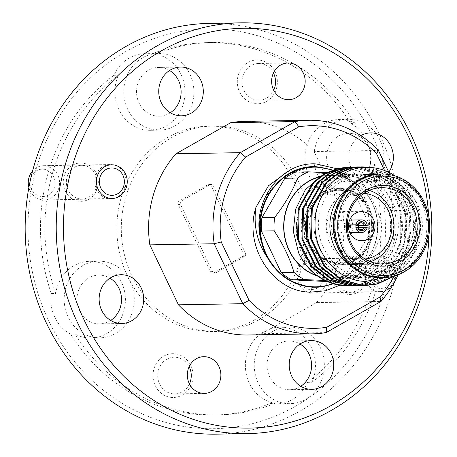 <?xml version="1.0" encoding="UTF-8"?>
<svg xmlns="http://www.w3.org/2000/svg" width="457" height="457" viewBox="0 0 457 457"><rect width="100%" height="100%" fill="white"/><g stroke="black" fill="none" stroke-linecap="round" stroke-linejoin="round"><path stroke-width="0.34" stroke-dasharray="2.29 1.71" d="M48.311 194.996A13.693 12.522 -91 0 1 31.413 189.141A13.693 12.522 -91 0 1 36.714 170.684A13.693 12.522 -91 0 1 53.606 176.533A13.693 12.522 -91 0 1 48.311 194.996M28.871 187.541A17.12 15.652 89 0 0 44.198 199.932A17.12 15.652 89 0 0 51.15 198.012A17.12 15.652 89 0 0 59.062 178.63A17.12 15.652 89 0 0 43.604 165.702A17.12 15.652 89 0 0 36.651 167.622A17.12 15.652 89 0 0 32.596 170.935M117.712 196.853A17.12 15.652 -91 0 1 110.765 198.772A17.12 15.652 -91 0 1 95.302 185.845A17.12 15.652 -91 0 1 103.219 166.462A17.12 15.652 -91 0 1 110.166 164.543A17.12 15.652 -91 0 1 125.629 177.47A17.12 15.652 -91 0 1 117.712 196.853M317.107 288.11A13.693 12.522 -91 0 1 300.215 282.255A13.693 12.522 -91 0 1 305.51 263.798A13.693 12.522 -91 0 1 322.408 269.647A13.693 12.522 -91 0 1 317.107 288.11M305.447 260.736A17.12 15.652 89 0 0 297.536 280.118A17.12 15.652 89 0 0 312.994 293.046A17.12 15.652 89 0 0 319.946 291.126A17.12 15.652 89 0 0 327.858 271.744A17.12 15.652 89 0 0 312.399 258.816A17.12 15.652 89 0 0 305.447 260.736M374.854 262.592A13.693 12.522 89 0 0 369.553 281.049A13.693 12.522 89 0 0 386.451 286.905A13.693 12.522 89 0 0 391.746 268.442A13.693 12.522 89 0 0 374.854 262.592M386.513 289.967A17.12 15.652 -91 0 1 379.561 291.886A17.12 15.652 -91 0 1 364.098 278.959A17.12 15.652 -91 0 1 372.015 259.576A17.12 15.652 -91 0 1 378.967 257.657A17.12 15.652 -91 0 1 394.425 270.584A17.12 15.652 -91 0 1 386.513 289.967M392.06 175.134L405.69 181.001L416.687 190.86L427.689 214.699L426.29 241.525L423.313 249.271L414.739 261.981L421.645 252.59C438.72 224.753 423.205 181.343 392.546 175.237M370.513 261.735A37.308 34.109 -91 0 1 360.619 263.518A37.308 34.109 -91 0 1 358.539 263.483A37.308 34.109 -91 0 1 325.864 225.667A37.308 34.109 -91 0 1 359.328 188.912A37.308 34.109 -91 0 1 361.407 188.947A37.308 34.109 -91 0 1 369.267 190.352M340.882 189.307A37.308 34.109 89 0 0 338.797 189.272A37.308 34.109 89 0 0 305.339 226.026A37.308 34.109 89 0 0 338.009 263.843A37.308 34.109 89 0 0 340.094 263.878A37.308 34.109 89 0 0 373.552 227.118A37.308 34.109 89 0 0 340.882 189.307M365.057 258.988A32.995 30.168 -91 0 1 360.453 259.148A32.995 30.168 -91 0 1 331.582 224.695A32.995 30.168 -91 0 1 362.989 193.225A32.995 30.168 -91 0 1 363.921 193.288M350.485 218.343A14.555 13.31 89 0 0 340.094 212.031A14.555 13.31 89 0 0 339.277 212.019A14.555 13.31 89 0 0 326.224 226.358A14.555 13.31 89 0 0 338.974 241.113A14.555 13.31 89 0 0 339.785 241.125A14.555 13.31 89 0 0 350.765 234.412M351.627 232.682A14.555 13.31 89 0 0 351.41 220.046M339.774 220.257A6.318 5.775 89 0 0 339.42 220.251A6.318 5.775 89 0 0 333.753 226.478A6.318 5.775 89 0 0 339.288 232.881A6.318 5.775 89 0 0 339.642 232.887A6.318 5.775 89 0 0 345.309 226.666A6.318 5.775 89 0 0 339.774 220.257M348.44 227.112L347.08 227.135A6.318 5.775 -91 0 1 347.166 224.981L348.457 224.958M358.202 227.523L355.763 227.569A3.45 3.153 89 0 0 355.912 226.992M350.479 225.107A3.45 3.153 89 0 0 347.703 222.987A3.45 3.153 89 0 0 347.509 222.982A3.45 3.153 89 0 0 344.412 226.381A3.45 3.153 89 0 0 347.434 229.877A3.45 3.153 89 0 0 347.628 229.882A3.45 3.153 89 0 0 350.668 227.072M340.842 190.301A36.309 33.195 89 0 0 338.814 190.266A36.309 33.195 89 0 0 306.247 226.038A36.309 33.195 89 0 0 338.049 262.844A36.309 33.195 89 0 0 340.077 262.878A36.309 33.195 89 0 0 372.638 227.106A36.309 33.195 89 0 0 340.842 190.301M339.968 190.318A36.309 33.195 89 0 0 337.94 190.283A36.309 33.195 89 0 0 305.373 226.055A36.309 33.195 89 0 0 337.175 262.861A36.309 33.195 89 0 0 339.203 262.895A36.309 33.195 89 0 0 371.764 227.123A36.309 33.195 89 0 0 339.968 190.318M319.66 176.693A51.435 47.025 -91 0 1 332.685 175.345A51.435 47.025 -91 0 1 377.693 229.048A51.435 47.025 -91 0 1 328.732 278.107A51.435 47.025 -91 0 1 317.518 276.045M326.469 172.632L351.17 173.974L338.42 174.197L295.696 172.083M316.947 275.634A51.218 46.825 89 0 0 328.737 277.89A51.218 46.825 89 0 0 331.599 277.936A51.218 46.825 89 0 0 377.533 227.477A51.218 46.825 89 0 0 332.679 175.562A51.218 46.825 89 0 0 329.817 175.517A51.218 46.825 89 0 0 319.043 177.082M341.842 277.662A51.218 46.825 -91 0 1 296.987 225.747A51.218 46.825 -91 0 1 342.921 175.288A51.218 46.825 -91 0 1 345.783 175.334A51.218 46.825 -91 0 1 390.638 227.249A51.218 46.825 -91 0 1 344.704 277.707A51.218 46.825 -91 0 1 341.842 277.662M342.447 169.427L348.365 169.473C375.054 170.644 397.978 198.058 396.07 227.586C395.619 257.171 370.056 282.677 342.721 280.05C314.49 278.998 291.48 247.551 297.398 217.549C290.321 248.831 314.49 282.495 344.595 285.111L352.604 285.454A59.307 54.217 -91 0 1 348.12 285.734M321.071 175.854L325.51 173.591M336.026 170.233L337.569 169.958M361.144 285.511L372.084 284.128L385.331 278.976L397.327 269.99L412.734 244.118L414.276 213.448L401.646 186.188L385.085 172.603L364.56 166.931L361.31 166.879M350.787 167.131L350.37 167.119M348.605 167.102L348.205 167.108M350.787 167.096L351.21 167.102M355.158 167.056L354.741 167.045M352.97 167.028L352.576 167.034M355.158 167.016L355.575 167.028M359.528 166.982L359.105 166.965M357.34 166.948L356.94 166.954M359.522 166.942L361.03 166.994L381.555 172.666L398.116 186.25L410.746 213.51L409.204 244.181L393.797 270.053L381.801 279.038L368.553 284.191L359.402 285.511M352.604 285.454C372.958 284.083 393.86 266.037 399.629 244.346C411.117 209.083 386.062 167.69 351.456 167.159M352.29 167.148L372.815 172.82L389.375 186.405L402.011 213.659L400.469 244.335L385.057 270.207L373.066 279.193L359.819 284.34L350.662 285.659M352.41 285.659L352.85 285.654M354.615 285.579L363.349 284.283L376.597 279.13L388.587 270.144L403.999 244.272L405.542 213.602L392.906 186.342L376.345 172.757L355.82 167.085M356.66 167.068L377.185 172.74L393.745 186.325L406.382 213.585L404.833 244.255L389.427 270.127L377.431 279.113L364.189 284.265L355.032 285.585M356.774 285.585L367.719 284.203L380.967 279.056L392.957 270.07L408.364 244.198L409.912 213.522L397.276 186.267L380.715 172.683L360.19 167.011M370.724 167.485L388.319 173.934L402.48 186.176L415.116 213.436L413.568 244.107L398.161 269.978L386.171 278.964L372.923 284.117L363.766 285.436M348.594 187.753A45.826 41.895 -91 0 1 370.97 180.189A45.826 41.895 -91 0 1 373.529 180.235A45.826 41.895 -91 0 1 413.625 228.083A45.826 41.895 -91 0 1 372.564 271.829A45.826 41.895 -91 0 1 370.004 271.789A45.826 41.895 -91 0 1 349.936 265.049M385.742 277.565L398.384 269.693L408.432 258.216L415.036 244.078L417.612 228.494L414.859 209.089L405.873 192.134L391.866 179.984L374.78 174.408M378.442 174.054L395.008 180.058L408.529 192.477L417.281 209.42L420.269 228.763L419.966 234.789L417.938 244.032L409.518 261.593L395.768 275.588M419.966 234.789A59.307 54.217 89 0 0 420.48 228.786A59.307 54.217 89 0 0 395.094 175.951M378.739 271.641A45.826 41.895 -91 0 1 338.608 225.187A45.826 41.895 -91 0 1 379.704 180.041A45.826 41.895 -91 0 1 382.263 180.081A45.826 41.895 -91 0 1 422.399 226.529A45.826 41.895 -91 0 1 381.298 271.681A45.826 41.895 -91 0 1 378.739 271.641M337.1 264.717A38.171 34.898 89 0 0 339.231 264.752A38.171 34.898 89 0 0 373.466 227.146A38.171 34.898 89 0 0 340.037 188.455A38.171 34.898 89 0 0 337.906 188.421A38.171 34.898 89 0 0 303.677 226.026A38.171 34.898 89 0 0 337.1 264.717M336.7 168.69L358.854 186.513L371.107 213.63L372.015 234.852L366.634 255.246L355.535 272.64L339.905 285.197M295.405 406.29A199.932 182.789 -91 0 1 48.739 320.848A199.932 182.789 -91 0 1 126.092 51.327A199.932 182.789 -91 0 1 372.758 136.769A199.932 182.789 -91 0 1 295.405 406.29M216.532 434.15A205.41 187.798 89 0 0 299.941 411.117A205.41 187.798 89 0 0 394.922 178.521A205.41 187.798 89 0 0 209.403 23.387M163.76 356.134A21.913 20.034 -91 0 1 190.792 365.497A21.913 20.034 -91 0 1 182.314 395.031A21.913 20.034 -91 0 1 155.283 385.668A21.913 20.034 -91 0 1 163.76 356.134M189.444 383.914A18.349 16.778 -91 0 1 182.252 391.849A18.349 16.778 -91 0 1 174.803 393.905A18.349 16.778 -91 0 1 158.225 380.047A18.349 16.778 -91 0 1 166.714 359.271A18.349 16.778 -91 0 1 174.163 357.208A18.349 16.778 -91 0 1 189.141 366.685M248.06 62.432A21.913 20.034 -91 0 1 275.091 71.795A21.913 20.034 -91 0 1 266.614 101.328A21.913 20.034 -91 0 1 239.582 91.966A21.913 20.034 -91 0 1 248.06 62.432M273.737 90.212A18.349 16.778 -91 0 1 266.545 98.146A18.349 16.778 -91 0 1 259.096 100.203A18.349 16.778 -91 0 1 242.524 86.344A18.349 16.778 -91 0 1 251.007 65.568A18.349 16.778 -91 0 1 258.456 63.506A18.349 16.778 -91 0 1 273.44 72.983M72.669 165.154A19.171 17.526 -91 0 1 96.324 173.352A19.171 17.526 -91 0 1 88.904 199.195A19.171 17.526 -91 0 1 65.254 190.997A19.171 17.526 -91 0 1 72.669 165.154M74.6 167.205A16.846 15.401 -91 0 1 81.437 165.32A16.846 15.401 -91 0 1 96.65 178.036A16.846 15.401 -91 0 1 88.864 197.11A16.846 15.401 -91 0 1 82.026 199.001A16.846 15.401 -91 0 1 66.813 186.279A16.846 15.401 -91 0 1 74.6 167.205M341.47 258.268A19.171 17.526 -91 0 1 365.12 266.46A19.171 17.526 -91 0 1 357.705 292.309A19.171 17.526 -91 0 1 334.05 284.111A19.171 17.526 -91 0 1 341.47 258.268M343.396 260.319A16.846 15.401 -91 0 1 350.233 258.428A16.846 15.401 -91 0 1 365.451 271.15A16.846 15.401 -91 0 1 357.66 290.224A16.846 15.401 -91 0 1 350.822 292.114A16.846 15.401 -91 0 1 335.609 279.393A16.846 15.401 -91 0 1 343.396 260.319M392.454 285.602A16.846 15.401 -91 0 1 387.782 289.698A16.846 15.401 -91 0 1 380.944 291.589A16.846 15.401 -91 0 1 365.731 278.867A16.846 15.401 -91 0 1 373.518 259.793A16.846 15.401 -91 0 1 380.355 257.908A16.846 15.401 -91 0 1 394.762 281.535M110.685 320.437A24.375 22.284 -91 0 1 109.549 321.134A24.375 22.284 -91 0 1 99.649 323.87A24.375 22.284 -91 0 1 77.633 305.459A24.375 22.284 -91 0 1 88.904 277.856A24.375 22.284 -91 0 1 98.803 275.125A24.375 22.284 -91 0 1 109.954 278.17M300.757 386.279A24.375 22.284 -91 0 1 299.615 386.976A24.375 22.284 -91 0 1 289.715 389.707A24.375 22.284 -91 0 1 267.699 371.301A24.375 22.284 -91 0 1 278.97 343.698A24.375 22.284 -91 0 1 288.87 340.968A24.375 22.284 -91 0 1 300.021 344.007M338.58 136.02A24.375 22.284 -91 0 1 348.474 133.284A24.375 22.284 -91 0 1 370.49 151.695A24.375 22.284 -91 0 1 359.219 179.298A24.375 22.284 -91 0 1 349.325 182.029A24.375 22.284 -91 0 1 327.309 163.623A24.375 22.284 -91 0 1 338.58 136.02M388.776 172.163A24.375 22.284 -91 0 1 381.412 178.91A24.375 22.284 -91 0 1 371.512 181.646A24.375 22.284 -91 0 1 349.496 163.235A24.375 22.284 -91 0 1 360.767 135.632A24.375 22.284 -91 0 1 360.79 135.62M170.295 112.759A24.375 22.284 -91 0 1 169.153 113.456A24.375 22.284 -91 0 1 159.253 116.187A24.375 22.284 -91 0 1 137.237 97.781A24.375 22.284 -91 0 1 148.508 70.178A24.375 22.284 -91 0 1 158.408 67.447A24.375 22.284 -91 0 1 169.558 70.487M70.664 334.204A38.342 35.058 -91 0 1 51.293 293.583L55.731 293.508A38.342 35.058 -91 0 1 74.114 265.614A38.342 35.058 -91 0 1 89.686 261.313A38.342 35.058 -91 0 1 124.315 290.269A38.342 35.058 -91 0 1 106.584 333.69A38.342 35.058 -91 0 1 91.017 337.986A38.342 35.058 -91 0 1 75.102 334.124A186.239 170.272 -91 0 0 218.423 414.945L213.985 415.019A186.239 170.272 -91 0 1 70.664 334.204L75.102 334.124M82.991 265.46A38.342 35.058 -91 0 1 98.558 261.158A38.342 35.058 -91 0 1 133.187 290.115A38.342 35.058 -91 0 1 115.461 333.536A38.342 35.058 -91 0 1 99.889 337.832A38.342 35.058 -91 0 1 65.26 308.875A38.342 35.058 -91 0 1 82.991 265.46M321.454 181.418A38.342 35.058 -91 0 1 332.662 123.619A38.342 35.058 -91 0 1 348.234 119.323A38.342 35.058 -91 0 1 382.863 148.279A38.342 35.058 -91 0 1 365.137 191.694A38.342 35.058 -91 0 1 349.565 195.996L340.688 196.15A38.342 35.058 -91 0 0 356.26 191.849A38.342 35.058 -91 0 0 374.643 163.954L370.21 164.034A186.239 170.272 -91 0 1 307.55 382.355A38.342 35.058 -91 0 1 292.217 399.607A38.342 35.058 -91 0 1 276.645 403.908A38.342 35.058 -91 0 1 270.47 403.417A186.239 170.272 -91 0 1 213.985 415.019M307.55 382.355L311.982 382.275A38.342 35.058 -91 0 0 279.753 327.155A38.342 35.058 -91 0 0 264.18 331.451A38.342 35.058 -91 0 0 245.82 371.552A38.342 35.058 -91 0 0 274.908 403.337L270.47 403.417M273.058 331.296A38.342 35.058 -91 0 1 288.63 327.001A38.342 35.058 -91 0 1 323.259 355.957A38.342 35.058 -91 0 1 305.527 399.372A38.342 35.058 -91 0 1 289.961 403.674A38.342 35.058 -91 0 1 255.326 374.717A38.342 35.058 -91 0 1 273.058 331.296M159.499 130.154A38.342 35.058 -91 0 1 124.864 101.197A38.342 35.058 -91 0 1 142.595 57.782A38.342 35.058 -91 0 1 158.168 53.48A38.342 35.058 -91 0 1 192.797 82.437A38.342 35.058 -91 0 1 175.065 125.858A38.342 35.058 -91 0 1 159.499 130.154L150.621 130.308A38.342 35.058 -91 0 0 166.188 126.012A38.342 35.058 -91 0 0 184.554 85.91A38.342 35.058 -91 0 0 155.466 54.126L151.027 54.2A186.239 170.272 -91 0 1 207.512 42.598A186.239 170.272 -91 0 1 350.833 123.413A38.342 35.058 -91 0 1 370.21 164.034M350.833 123.413L355.272 123.339A38.342 35.058 -91 0 0 339.357 119.477A38.342 35.058 -91 0 0 323.79 123.773A38.342 35.058 -91 0 0 315.753 185.399M51.293 293.583A186.239 170.272 -91 0 1 113.953 75.262A38.342 35.058 -91 0 1 129.285 58.01A38.342 35.058 -91 0 1 144.852 53.709A38.342 35.058 -91 0 1 151.027 54.2M258.673 319.906A102.705 93.896 -91 0 1 216.972 331.422A102.705 93.896 -91 0 1 124.213 253.858A102.705 93.896 -91 0 1 171.701 137.557A102.705 93.896 -91 0 1 213.402 126.041A102.705 93.896 -91 0 1 306.161 203.605A102.705 93.896 -91 0 1 258.673 319.906M254.235 319.98A102.705 93.896 -91 0 1 212.534 331.496A102.705 93.896 -91 0 1 119.774 253.932A102.705 93.896 -91 0 1 167.262 137.637A102.705 93.896 -91 0 1 208.963 126.121A102.705 93.896 -91 0 1 301.729 203.685A102.705 93.896 -91 0 1 254.235 319.98M245.392 252.989L213.385 185.89A2.736 2.502 89 0 0 210.009 184.719L181.6 200.857A2.736 2.502 89 0 0 180.544 204.547L212.551 271.652A2.736 2.502 89 0 0 215.927 272.823L244.335 256.685A2.736 2.502 89 0 0 245.392 252.989L243.175 253.029L211.168 185.925A2.736 2.502 89 0 0 207.792 184.754L210.009 184.719M113.953 75.262L118.386 75.188A186.239 170.272 -91 0 0 55.731 293.508M274.908 403.337A186.239 170.272 -91 0 1 218.423 414.945M374.643 163.954A186.239 170.272 -91 0 1 311.982 382.275M388.856 172.329L407.01 210.397L342.664 211.517L314.068 151.57L378.419 150.45M314.068 151.57A106.812 97.655 89 0 0 244.398 121.396M393.5 277.119A101.334 92.645 89 0 0 404.411 212.082L407.01 210.397A106.812 97.655 -91 0 1 398.121 274.754M326.144 332.576L261.798 333.696L316.518 302.603L380.87 301.489M316.518 302.603A106.812 97.655 89 0 0 342.664 211.517M248.105 334.987A106.812 97.655 89 0 0 261.798 333.696M311.771 166.788A60.255 55.086 -91 0 1 323.333 167.925L315.273 166.845L311.771 166.788A60.255 55.086 -91 0 0 307.464 167.051L287.744 171.552M371.107 213.63C363.583 187.884 347.657 172.649 323.333 167.925M404.411 212.082L384.577 170.501M428.963 234.909A199.932 182.789 89 0 0 428.62 215.133M155.466 54.126A186.239 170.272 -91 0 1 211.951 42.518A186.239 170.272 -91 0 1 355.272 123.339M150.621 130.308A38.342 35.058 -91 0 1 118.386 75.188M340.688 196.15A38.342 35.058 -91 0 1 323.996 191.854M320.82 189.821A38.342 35.058 -91 0 1 320.271 189.421M318.089 187.644A38.342 35.058 -91 0 1 317.598 187.204M212.551 271.652L210.329 271.692L178.321 204.587L180.544 204.547M210.329 271.692A2.736 2.502 89 0 0 213.71 272.858L215.927 272.823M244.335 256.685L242.113 256.72L213.71 272.858M242.113 256.72A2.736 2.502 89 0 0 243.175 253.029M181.6 200.857L179.384 200.891L207.792 184.754M179.384 200.891A2.736 2.502 89 0 0 178.321 204.587M349.565 195.996A38.342 35.058 -91 0 1 327.252 187.741M324.476 185.079A38.342 35.058 -91 0 1 324.047 184.617M322.385 182.651A38.342 35.058 -91 0 1 322.025 182.183M307.464 167.051L288.71 172.963L273.063 186.033L262.906 204.028L259.205 227.346M311.965 166.788L286.425 174.465L267.488 194.562L259.987 217.343L261.57 242.273M331.999 170.181A59.844 54.714 -91 0 1 369.696 226.689A59.844 54.714 -91 0 1 332.862 283.62M327.252 281.563L334.267 281.912A58.764 53.726 89 0 0 345.138 275.737L368.056 236.338A58.764 53.726 89 0 0 368.571 222.936L348.771 181.423A58.764 53.726 89 0 0 338.42 174.197M334.267 281.912L347.023 281.689L327.629 280.598M368.056 236.338L380.812 236.115C375.763 249.185 368.125 262.318 357.894 275.514L345.138 275.737M348.771 181.423L361.527 181.201C370.701 194.973 377.299 208.815 381.327 222.713L368.571 222.936M357.894 275.514A58.764 53.726 -91 0 1 347.023 281.689M380.812 236.115A58.764 53.726 89 0 0 381.327 222.713M361.527 181.201A58.764 53.726 89 0 0 351.17 173.974M297.398 217.549C291.115 252.71 324.064 285.802 355.712 277.016C373.232 272.132 385.085 260.496 391.278 242.096C403.771 206.147 370.587 165.948 337.272 175.882C320.237 180.761 308.863 192.391 303.157 210.78C298.672 229.591 302.351 246.432 314.199 261.313C337.169 290.749 386.234 279.044 395.648 242.021C408.135 206.067 374.951 165.874 341.636 175.808C324.607 180.681 313.234 192.311 307.527 210.7C303.042 229.511 306.721 246.357 318.569 261.238C331.359 275.171 346.652 280.381 364.446 276.862C381.966 271.984 393.825 260.341 400.018 241.947C404.988 223.125 401.794 206.273 390.432 191.386C368.422 161.932 320.346 173.626 311.897 210.626C300.369 246.563 334.541 286.745 368.816 276.788C386.336 271.909 398.19 260.267 404.382 241.873C409.358 223.05 406.159 206.198 394.797 191.312C372.786 161.858 324.71 173.546 316.261 210.551C304.733 246.489 338.905 286.665 373.186 276.714C390.701 271.829 402.56 260.193 408.752 241.793C413.722 222.976 410.529 206.124 399.167 191.237C377.156 161.784 329.08 173.471 320.631 210.477C309.103 246.409 343.276 286.59 377.551 276.639C395.071 271.755 406.924 260.119 413.117 241.719C424.69 207.655 395.911 168.69 363.275 174.705M365.526 285.436L365.954 285.425M394.334 276.022L408.467 261.918L417.104 244.044L418.646 213.373L406.01 186.113L392.809 174.46M388.113 174.488C425.484 177.813 442.439 234.19 414.739 261.981M349.731 227.089A3.45 3.153 89 0 0 349.776 227.272L358.071 227.123M349.776 227.272L347.08 227.135M355.763 227.569L367.194 227.546M348.451 225.044L347.166 224.981M421.645 252.59A51.864 47.419 -91 0 1 381.841 277.707M378.55 276.594C392.037 279.301 424.816 265.677 426.895 228.157C427.706 190.575 396.105 173.757 382.458 175.128C368.965 172.415 336.186 186.045 334.113 223.564C333.296 261.147 364.897 277.959 378.55 276.594M380.035 173.997A51.864 47.419 -91 0 1 382.932 174.043A51.864 47.419 -91 0 1 423.313 249.271M332.502 169.998L347.531 178.63L359.453 191.843L367.154 208.369L369.907 226.666L367.445 244.992L360.002 261.621L348.291 274.965L333.416 283.78M213.385 185.89L211.168 185.925M44.198 199.932L110.765 198.772M43.604 165.702L110.166 164.543M312.994 293.046L379.561 291.886M312.399 258.816L378.967 257.657M359.328 188.912L338.797 189.272M339.785 241.125L361.973 240.742M349.622 220.074L339.42 220.251M347.628 229.882L361.167 229.648M338.814 190.266L337.94 190.283M329.817 175.517L342.921 175.288M370.97 180.189L379.704 180.041M339.231 264.752L382.915 263.997M203.782 356.694L174.163 357.208M288.081 62.992L258.456 63.506M111.559 164.794L81.437 165.32M380.355 257.908L350.233 258.428M120.991 274.737L98.803 275.125M311.057 340.579L288.87 340.968M370.667 132.901L348.474 133.284M180.595 67.059L158.408 67.447M98.558 261.158L89.686 261.313M288.63 327.001L279.753 327.155M348.234 119.323L339.357 119.477M158.168 53.48L144.852 53.709M216.972 331.422L212.534 331.496M211.951 42.518L207.512 42.598M213.402 126.041L208.963 126.121M289.961 403.674L276.645 403.908M99.889 337.832L91.017 337.986M181.44 115.804L159.253 116.187M371.512 181.646L349.325 182.029M311.908 389.324L289.715 389.707M121.836 323.482L99.649 323.87M380.944 291.589L350.822 292.114M112.142 198.475L82.026 199.001M288.715 99.689L259.096 100.203M204.422 393.391L174.803 393.905M212.596 273.166L214.813 273.132M208.9 184.451L211.123 184.411M331.599 277.936L344.704 277.707M372.564 271.829L381.298 271.681M337.906 188.421L381.584 187.667M340.077 262.878L339.203 262.895M347.509 222.982L361.047 222.748M349.845 232.71L339.642 232.887M339.277 212.019L361.47 211.631M360.619 263.518L340.094 263.878"/><path stroke-width="0.69" d="M32.596 170.935A17.12 15.652 89 0 0 28.871 187.541M106.053 169.478A13.693 12.522 89 0 0 100.757 187.941A13.693 12.522 89 0 0 117.649 193.791A13.693 12.522 89 0 0 122.95 175.334A13.693 12.522 89 0 0 106.053 169.478M362.281 211.642A14.555 13.31 -91 0 1 375.026 226.398A14.555 13.31 -91 0 1 361.973 240.742A14.555 13.31 -91 0 1 361.161 240.725A14.555 13.31 -91 0 1 348.411 225.975A14.555 13.31 -91 0 1 361.47 211.631A14.555 13.31 -91 0 1 362.281 211.642M350.765 234.412A14.555 13.31 89 0 0 351.627 232.682M351.41 220.046A14.555 13.31 89 0 0 350.485 218.343M348.457 224.958L355.9 224.833A6.318 5.775 -91 0 1 361.436 219.874A6.318 5.775 -91 0 1 361.79 219.88A6.318 5.775 -91 0 1 367.274 225.392L358.539 225.547A6.318 5.775 -91 0 1 358.488 227.517M358.202 227.523L367.194 227.546A6.318 5.775 -91 0 1 361.653 232.504A6.318 5.775 -91 0 1 361.304 232.499A6.318 5.775 -91 0 1 355.814 226.986L348.44 227.112M355.9 224.833L358.157 224.97A3.45 3.153 -91 0 1 361.047 222.748A3.45 3.153 -91 0 1 361.241 222.748A3.45 3.153 -91 0 1 364.143 225.267L367.274 225.392M355.912 226.992A3.45 3.153 89 0 0 355.843 225.41L364.143 225.267M364.063 227.42A3.45 3.153 -91 0 1 361.167 229.648A3.45 3.153 -91 0 1 360.979 229.643A3.45 3.153 -91 0 1 358.071 227.123L355.814 226.986M350.668 227.072A3.45 3.153 89 0 0 350.479 225.107M357.568 224.913A4.53 4.142 -91 0 1 361.721 221.668A4.53 4.142 -91 0 1 365.606 225.312M317.518 276.045A51.435 47.025 -91 0 1 283.694 225.352A51.435 47.025 -91 0 1 319.66 176.693M327.252 281.563L291.549 279.798A58.764 53.726 89 0 1 281.198 272.572L261.398 231.059A58.764 53.726 89 0 1 261.912 217.658L284.831 178.259A58.764 53.726 89 0 1 295.696 172.083L308.452 171.861L326.469 172.632M308.452 171.861A58.764 53.726 89 0 0 297.581 178.036L284.831 178.259M261.912 217.658L274.668 217.441C284.877 204.279 292.52 191.146 297.581 178.036M274.668 217.441A58.764 53.726 89 0 0 274.149 230.836L261.398 231.059M281.198 272.572L293.954 272.355C289.944 258.485 283.34 244.649 274.149 230.836M293.954 272.355A58.764 53.726 89 0 0 304.305 279.575L291.549 279.798M325.413 280.489L304.305 279.575M319.043 177.082A51.218 46.825 89 0 0 283.894 225.37A51.218 46.825 89 0 0 316.947 275.634M350.662 285.659L348.12 285.734A59.307 54.217 -91 0 1 344.807 285.682A59.307 54.217 -91 0 1 298.667 252.955L293.291 231.368L295.622 209.215L305.345 189.752L321.071 175.854M325.51 173.591L336.026 170.233M337.569 169.958L342.447 169.427M361.31 166.879L350.633 168.256L337.734 173.403L326.121 182.383L311.446 208.238L310.629 238.897L323.99 266.145L341.082 279.718L362.178 285.379L365.526 285.436M395.768 275.588L377.293 284.037L366.371 285.419L363.018 285.368L341.916 279.707L324.824 266.128L311.463 238.885L312.28 208.226L326.961 182.366L338.568 173.386L351.473 168.239L362.15 166.862L370.724 167.485M348.88 285.722L345.543 285.671C324.076 283.557 308.452 272.652 298.667 252.955M351.456 167.159L350.787 167.131M350.37 167.119L348.605 167.102M348.205 167.108L337.529 168.484L324.63 173.626L313.022 182.606L298.341 208.466L297.524 239.125L310.886 266.374L327.977 279.947L349.074 285.608L352.41 285.659M355.032 285.585L349.913 285.596L328.812 279.935L311.72 266.357L298.358 239.114L299.175 208.449L313.856 182.594L325.47 173.614L338.369 168.467L350.787 167.096M351.21 167.102L352.29 167.148M355.82 167.085L355.158 167.056M354.741 167.045L352.97 167.028M352.576 167.034L341.899 168.405L329 173.551L317.387 182.532L302.705 208.392L301.888 239.051L315.25 266.294L332.342 279.873L353.444 285.534L356.774 285.585M359.402 285.511L354.278 285.516L333.182 279.855L316.09 266.282L302.728 239.034L303.545 208.375L318.226 182.52L329.834 173.54L342.739 168.393L355.158 167.016M355.575 167.028L356.66 167.068M360.19 167.011L359.528 166.982M359.105 166.965L357.34 166.948M356.94 166.954L346.269 168.33L333.364 173.477L321.757 182.457L307.075 208.312L306.259 238.977L319.62 266.22L336.712 279.798L357.814 285.459L361.144 285.511M363.766 285.436L358.648 285.442L337.552 279.781L320.46 266.208L307.098 238.96L307.915 208.301L322.591 182.44L334.204 173.46L347.103 168.319L359.522 166.942M352.85 285.654L354.615 285.579M374.78 174.408L371.29 174.168L363.275 174.705L371.107 173.671L378.442 174.054M395.094 175.951A59.307 54.217 89 0 0 392.809 174.46C385.342 170.038 377.333 167.679 368.782 167.388C340.728 165.691 314.833 192.523 315.056 223.513C313.999 253.464 337.906 281.358 365.777 281.381L385.742 277.565M349.936 265.049A45.826 41.895 -91 0 1 329.903 223.941A45.826 41.895 -91 0 1 348.594 187.753M383.72 187.701A38.171 34.898 -91 0 1 417.144 226.392A38.171 34.898 -91 0 1 382.915 263.997A38.171 34.898 -91 0 1 380.778 263.963A38.171 34.898 -91 0 1 347.354 225.272A38.171 34.898 -91 0 1 381.584 187.667A38.171 34.898 -91 0 1 383.72 187.701M389.29 174.563L392.546 175.237A51.864 47.419 -91 0 1 429.431 231.162A51.864 47.419 -91 0 1 383.149 277.685A51.864 47.419 -91 0 1 380.253 277.639A51.864 47.419 -91 0 1 334.832 225.067A51.864 47.419 -91 0 1 381.349 173.974A51.864 47.419 -91 0 1 384.246 174.02A51.864 47.419 -91 0 1 389.29 174.563L392.06 175.134M384.674 185.531A40.33 36.868 -91 0 1 419.96 227.637A40.33 36.868 -91 0 1 381.572 266.1A40.33 36.868 -91 0 1 346.286 223.993A40.33 36.868 -91 0 1 384.674 185.531M381.212 275.468A49.71 45.449 -91 0 1 337.717 223.57A49.71 45.449 -91 0 1 385.034 176.156A49.71 45.449 -91 0 1 428.529 228.06A49.71 45.449 -91 0 1 381.212 275.468M332.862 283.62A59.844 54.714 -91 0 1 312.679 286.779A59.844 54.714 -91 0 1 260.319 224.296A59.844 54.714 -91 0 1 317.284 167.216A59.844 54.714 -91 0 1 331.999 170.181M336.7 168.69L316.067 163.92C279.998 161.458 249.545 204.119 261.57 242.273A60.255 55.086 89 0 0 267.751 258.148C257.188 242.69 253.258 225.741 255.954 207.295L268.442 185.81L287.744 171.552M339.905 285.197L325.527 290.772L310.309 292.16C272.532 291.783 243.335 246.197 255.954 207.295M240.468 22.85L209.403 23.387A205.41 187.798 89 0 0 125.995 46.425A205.41 187.798 89 0 0 31.013 279.016A205.41 187.798 89 0 0 216.532 434.15L247.597 433.613A205.41 187.798 -91 0 1 62.078 278.479A205.41 187.798 -91 0 1 157.059 45.883A205.41 187.798 -91 0 1 240.468 22.85A205.41 187.798 -91 0 1 425.987 177.984A205.41 187.798 -91 0 1 331.005 410.575A205.41 187.798 -91 0 1 247.597 433.613M428.62 215.133A199.932 182.789 89 0 0 161.595 50.71A199.932 182.789 89 0 0 84.242 320.231A199.932 182.789 89 0 0 330.908 405.673A199.932 182.789 89 0 0 428.963 234.909M189.141 366.685A18.349 16.778 -91 0 1 189.444 383.914M196.333 358.751A18.349 16.778 -91 0 1 203.782 356.694A18.349 16.778 -91 0 1 220.36 370.553A18.349 16.778 -91 0 1 211.871 391.335A18.349 16.778 -91 0 1 204.422 393.391A18.349 16.778 -91 0 1 187.85 379.533A18.349 16.778 -91 0 1 196.333 358.751M273.44 72.983A18.349 16.778 -91 0 1 273.737 90.212M280.627 65.048A18.349 16.778 -91 0 1 288.081 62.992A18.349 16.778 -91 0 1 304.653 76.85A18.349 16.778 -91 0 1 296.17 97.632A18.349 16.778 -91 0 1 288.715 99.689A18.349 16.778 -91 0 1 272.144 85.83A18.349 16.778 -91 0 1 280.627 65.048M104.722 166.685A16.846 15.401 -91 0 1 111.559 164.794A16.846 15.401 -91 0 1 126.772 177.516A16.846 15.401 -91 0 1 118.986 196.59A16.846 15.401 -91 0 1 112.142 198.475A16.846 15.401 -91 0 1 96.93 185.753A16.846 15.401 -91 0 1 104.722 166.685M394.762 281.535A16.846 15.401 -91 0 1 392.454 285.602M109.954 278.17A24.375 22.284 -91 0 1 121.505 299.107A24.375 22.284 -91 0 1 110.685 320.437M111.091 277.473A24.375 22.284 -91 0 1 120.991 274.737A24.375 22.284 -91 0 1 143.007 293.148A24.375 22.284 -91 0 1 131.736 320.751A24.375 22.284 -91 0 1 121.836 323.482A24.375 22.284 -91 0 1 99.82 305.076A24.375 22.284 -91 0 1 111.091 277.473M300.021 344.007A24.375 22.284 -91 0 1 311.577 364.949A24.375 22.284 -91 0 1 300.757 386.279M301.163 343.316A24.375 22.284 -91 0 1 311.057 340.579A24.375 22.284 -91 0 1 333.073 358.991A24.375 22.284 -91 0 1 321.802 386.588A24.375 22.284 -91 0 1 311.908 389.324A24.375 22.284 -91 0 1 289.892 370.913A24.375 22.284 -91 0 1 301.163 343.316M360.79 135.62A24.375 22.284 -91 0 1 370.667 132.901A24.375 22.284 -91 0 1 390.981 146.349A24.375 22.284 -91 0 1 388.776 172.163M169.558 70.487A24.375 22.284 -91 0 1 181.115 91.429A24.375 22.284 -91 0 1 170.295 112.759M170.701 69.795A24.375 22.284 -91 0 1 180.595 67.059A24.375 22.284 -91 0 1 202.611 85.47A24.375 22.284 -91 0 1 191.34 113.068A24.375 22.284 -91 0 1 181.44 115.804A24.375 22.284 -91 0 1 159.43 97.392A24.375 22.284 -91 0 1 170.701 69.795M384.577 170.501L376.579 153.735A101.334 92.645 89 0 0 298.861 126.812L295.051 121.573L230.705 122.687L175.979 153.78L240.331 152.661L295.051 121.573A106.812 97.655 -91 0 1 308.743 120.277A106.812 97.655 -91 0 1 378.419 150.45L388.856 172.329M308.743 120.277L244.398 121.396A106.812 97.655 89 0 0 230.705 122.687M221.222 241.987L214.184 243.747L149.839 244.866L178.436 304.813L242.781 303.699L214.184 243.747A106.812 97.655 -91 0 1 240.331 152.661L245.598 157.071A101.334 92.645 89 0 0 221.222 241.987L249.059 300.34A101.334 92.645 89 0 0 326.772 327.258L380.035 296.999A101.334 92.645 89 0 0 393.5 277.119M175.979 153.78A106.812 97.655 89 0 0 149.839 244.866M398.121 274.754A106.812 97.655 -91 0 1 380.87 301.489L326.144 332.576A106.812 97.655 -91 0 1 312.451 333.873A106.812 97.655 -91 0 1 242.781 303.699L249.059 300.34M178.436 304.813A106.812 97.655 89 0 0 248.105 334.987L312.451 333.873M298.861 126.812L245.598 157.071M323.996 191.854A38.342 35.058 -91 0 1 320.82 189.821M320.271 189.421A38.342 35.058 -91 0 1 318.089 187.644M317.598 187.204A38.342 35.058 -91 0 1 315.753 185.399M327.252 187.741A38.342 35.058 -91 0 1 324.476 185.079M324.047 184.617A38.342 35.058 -91 0 1 322.385 182.651M322.025 182.183A38.342 35.058 -91 0 1 321.454 181.418M376.579 153.735L378.419 150.45M380.87 301.489L380.035 296.999M326.144 332.576L326.772 327.258M259.205 227.346L261.084 241.41L267.751 258.148C278.324 276.011 293.24 285.694 312.502 287.19A60.255 55.086 89 0 0 323.27 286.568L333.416 283.78M365.954 285.425L376.454 284.054L394.334 276.022M365.52 227.466A4.53 4.142 -91 0 1 361.373 230.711A4.53 4.142 -91 0 1 357.488 227.066M358.157 224.97L349.856 225.118A3.45 3.153 89 0 0 349.731 227.089M355.843 225.41L358.539 225.547M349.856 225.118L348.451 225.044M363.921 193.288A32.995 30.168 -91 0 1 391.883 225.661A32.995 30.168 -91 0 1 365.057 258.988M369.267 190.352A37.308 34.109 -91 0 1 394.077 225.627A37.308 34.109 -91 0 1 370.513 261.735M383.149 277.685L381.841 277.707A51.864 47.419 -91 0 1 378.944 277.662A51.864 47.419 -91 0 1 333.524 225.09A51.864 47.419 -91 0 1 380.035 173.997L381.349 173.974M261.57 242.273C251.104 204.822 281.495 163.572 317.135 166.811L332.502 169.998M312.502 287.19L310.309 292.16M381.841 277.707L378.933 277.662C354.906 277.193 333.233 253.384 333.433 226.541C332.342 198.664 355.026 173.631 380.035 173.997M361.436 219.874L349.622 220.074M361.287 166.879L362.127 166.868M348.188 167.108L349.022 167.091M352.553 167.034L353.392 167.016M356.923 166.954L357.757 166.942M352.433 285.659L353.267 285.648M356.797 285.585L357.637 285.574M361.167 285.511L362.001 285.494M365.531 285.436L366.371 285.419M361.653 232.504L349.845 232.71"/></g></svg>
